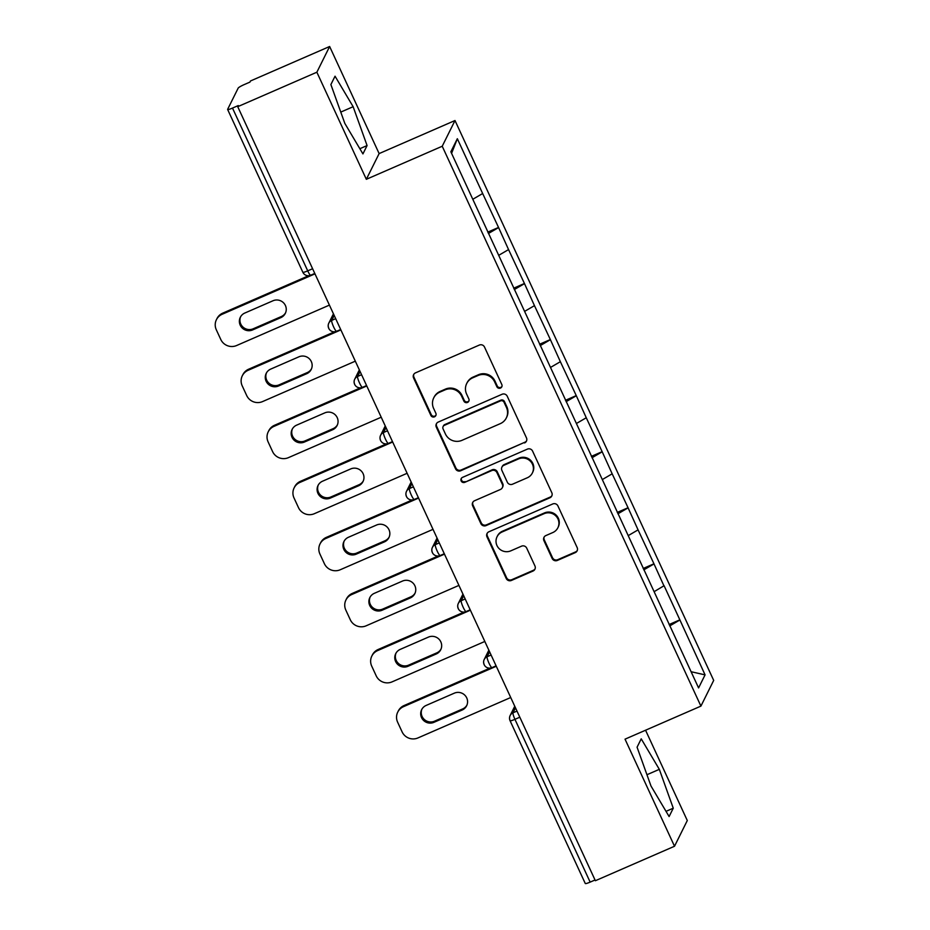 <?xml version="1.0" encoding="UTF-8"?>
<svg xmlns="http://www.w3.org/2000/svg" width="930" height="930" viewBox="0 0 930 930"><rect width="100%" height="100%" fill="white"/><g stroke="black" fill="none" stroke-linecap="round" stroke-linejoin="round"><path stroke-width="1.4" d="M500.48 388.077A2.744 2.685 -153.6 0 0 501.816 384.532L484.507 347.053A3.918 3.836 -153.6 0 0 479.334 345.065L415.489 372.872A3.918 3.836 -153.6 0 0 413.571 377.952L430.881 415.431A2.744 2.685 -153.6 0 0 435.821 415.571A2.744 2.685 -153.6 0 0 435.856 413.269L433.613 408.41A12.543 12.264 -153.6 0 1 439.739 392.181L445.063 389.868A12.543 12.264 -153.6 0 1 461.629 396.203L463.872 401.063A2.744 2.685 -153.6 0 0 468.813 401.202A2.744 2.685 -153.6 0 0 468.836 398.9L466.593 394.041A12.543 12.264 -153.6 0 1 472.731 377.813L478.055 375.499A12.543 12.264 -153.6 0 1 494.621 381.846L496.853 386.694A2.744 2.685 -153.6 0 0 500.48 388.077M466.709 383.52L467.081 382.765A12.543 12.264 -153.6 0 1 473.103 377.069L478.427 374.744A12.543 12.264 -153.6 0 1 494.993 381.091L497.225 385.938A2.744 2.685 -153.6 0 0 501.956 386.438M413.815 374.29A3.918 3.836 -153.6 0 0 413.943 377.196L431.264 414.675A2.744 2.685 -153.6 0 0 435.984 415.175M433.729 397.889L434.101 397.133A12.543 12.264 -153.6 0 1 440.123 391.437L445.435 389.112A12.543 12.264 -153.6 0 1 462.001 395.459L464.244 400.307A2.744 2.685 -153.6 0 0 468.964 400.807M552.153 558.465A3.918 3.836 -153.6 0 0 557.326 560.453L575.24 552.641A3.918 3.836 -153.6 0 0 577.158 547.572L557.93 505.955A3.918 3.836 -153.6 0 0 552.746 503.967L488.913 531.774A3.918 3.836 -153.6 0 0 486.995 536.854L506.222 578.472A3.918 3.836 -153.6 0 0 511.395 580.46L533.041 571.032A3.918 3.836 -153.6 0 0 534.948 565.963L526.717 548.142A3.918 3.836 -153.6 0 0 521.544 546.166L510.814 550.839A10.486 10.253 -153.6 0 1 497.062 536.738A10.486 10.253 -153.6 0 1 502.095 531.972L544.131 513.662A10.486 10.253 -153.6 0 1 557.872 527.763A10.486 10.253 -153.6 0 1 552.85 532.53L545.84 535.587A3.918 3.836 -153.6 0 0 543.922 540.656L552.153 558.465L552.525 557.721A3.918 3.836 -153.6 0 0 557.709 559.697L575.612 551.897A3.918 3.836 -153.6 0 0 577.286 550.479M366.339 179.304L379.126 153.59L329.639 46.5L316.863 72.215L366.339 179.304L442.227 146.243L700.918 706.114L625.03 739.164L674.517 846.254L595.374 880.722L237.731 106.683L238.289 105.555L232.5 108.078L307.725 270.863L312.608 268.735M316.863 72.215L237.731 106.683M524.555 442.947A3.918 3.836 -153.6 0 0 526.473 437.879L507.245 396.261A3.918 3.836 -153.6 0 0 502.061 394.274L438.228 422.081A3.918 3.836 -153.6 0 0 436.31 427.149L455.537 468.778A3.918 3.836 -153.6 0 0 460.71 470.754L524.927 442.203A3.918 3.836 -153.6 0 0 526.601 440.785M532.588 451.108L551.816 492.726A3.918 3.836 -153.6 0 1 549.897 497.794L486.053 525.601A3.918 3.836 -153.6 0 1 480.88 523.625L472.649 505.815A3.918 3.836 -153.6 0 1 474.567 500.735L500.456 489.459A3.918 3.836 -153.6 0 0 502.374 484.391L496.911 472.568A3.918 3.836 -153.6 0 0 491.738 470.592L464.779 482.333A2.744 2.685 -153.6 0 1 461.187 478.648A2.744 2.685 -153.6 0 1 462.501 477.392L527.403 449.12A3.918 3.836 -153.6 0 1 532.588 451.108M442.227 146.243L455.002 120.528L713.694 680.4L700.918 706.114M669.088 624.542L679.853 619.845L664.09 585.714L654.115 591.678M679.853 619.845L705.068 674.866L698.581 687.921L450.852 151.776L457.339 138.721L482.658 193.521L472.8 199.276M487.762 232.128L498.538 227.443L482.658 193.521M498.538 227.443L508.559 249.589L498.701 255.332M513.674 288.195L524.439 283.499L508.559 249.589M524.439 283.499L534.459 305.645L524.601 311.387M539.574 344.251L550.351 339.555L534.459 305.645M550.351 339.555L560.36 361.7L550.502 367.443M565.475 400.307L576.251 395.61L560.36 361.7M576.251 395.61L586.26 417.756L576.402 423.51M591.375 456.363L602.152 451.678L586.26 417.756M602.152 451.678L612.173 473.812L602.315 479.566M617.276 512.418L628.052 507.734L612.173 473.812M628.052 507.734L638.073 529.879L628.215 535.622M643.176 568.486L653.953 563.789L638.073 529.879M653.953 563.789L663.974 585.935M653.848 564.01L643.816 569.858M627.936 507.954L617.915 513.802M602.036 451.899L592.015 457.746M576.135 395.843L566.114 401.679M550.235 339.776L540.202 345.623M524.334 283.72L514.302 289.567M498.434 227.664L488.401 233.511M329.639 46.5L250.507 80.968L249.949 82.096L244.172 84.607A5.987 0.802 -24.8 0 0 238.185 88.094L227.641 109.31A5.987 0.802 -24.8 0 0 227.629 109.473A5.987 0.802 -24.8 0 0 232.5 108.078M457.339 138.721L451.585 153.357M674.517 846.254L687.293 820.527L645.56 730.224M595.037 879.989L590.155 882.117A5.987 0.802 155.2 0 1 585.272 883.5L510.059 720.715A5.987 0.802 155.2 0 0 514.941 719.332L590.155 882.117M379.126 153.59L455.002 120.528M679.749 620.066L669.716 625.913M705.068 674.866L691.106 671.727M353.144 106.706L335.044 76.202L330.882 84.56L344.832 123.411L362.933 153.915L367.083 145.557L353.144 106.706L340.775 112.088M637.073 747.197L651.012 786.048L669.112 816.552L673.262 808.193L659.323 769.342L641.223 738.838L637.073 747.197M436.554 423.499A3.918 3.836 -153.6 0 0 436.682 426.405L455.909 468.023A3.918 3.836 -153.6 0 0 461.082 470.01L524.927 442.203M504.072 402.295A2.744 2.685 -153.6 0 0 500.445 400.911L444.401 425.324A2.744 2.685 -153.6 0 0 443.064 428.87L445.424 433.985A12.543 12.264 -153.6 0 0 461.989 440.332L500.294 423.65A12.543 12.264 -153.6 0 0 506.432 407.41L504.072 402.295L504.444 401.551A2.744 2.685 -153.6 0 0 500.817 400.156L500.445 400.911M443.087 426.568L443.459 425.824A2.744 2.685 -153.6 0 1 444.773 424.568L500.817 400.156M506.315 417.942L506.687 417.186A12.543 12.264 -153.6 0 0 506.804 406.666L506.432 407.41M504.444 401.551L506.804 406.666M472.893 502.154A3.918 3.836 -153.6 0 0 473.021 505.06L481.252 522.869A3.918 3.836 -153.6 0 0 486.425 524.857L550.269 497.05A3.918 3.836 -153.6 0 0 551.943 495.632M502.34 487.68L502.712 486.925A3.918 3.836 -153.6 0 0 502.746 483.635L497.283 471.824A3.918 3.836 -153.6 0 0 492.11 469.836L464.779 482.333M461.396 478.287A2.744 2.685 -153.6 0 0 465.151 481.577M527.322 477.764A10.486 10.253 -153.6 0 0 530.426 461.257A10.486 10.253 -153.6 0 0 518.603 458.885L503.793 465.337A3.918 3.836 -153.6 0 0 501.886 470.406L507.338 482.228A3.918 3.836 -153.6 0 0 512.511 484.204L527.322 477.764M532.355 472.986L532.727 472.242A10.486 10.253 -153.6 0 0 518.975 458.141L518.603 458.885M501.921 467.116L502.293 466.372A3.918 3.836 -153.6 0 1 504.165 464.593L518.975 458.141M544.166 536.994A3.918 3.836 -153.6 0 0 544.294 539.9L552.525 557.721M557.872 527.763L558.244 527.008A10.486 10.253 -153.6 0 0 544.503 512.907L544.131 513.662M497.062 536.738L497.434 535.982A10.486 10.253 -153.6 0 1 502.467 531.216L544.503 512.907M487.239 533.192A3.918 3.836 -153.6 0 0 487.367 536.099L506.594 577.728A3.918 3.836 -153.6 0 0 511.767 579.704L533.413 570.276A3.918 3.836 -153.6 0 0 535.087 568.858M359.852 148.707L367.083 145.557M646.955 774.725L659.323 769.342M666.031 811.344L673.262 808.193M222.723 313.143L222.165 314.27A11.985 11.718 -153.6 0 0 216.411 319.722L216.969 318.595A11.985 11.718 26.4 0 1 222.723 313.143L308.644 275.722M285.568 312.805A9.381 9.172 26.4 0 1 281.36 316.525L253.181 328.801A9.381 9.172 26.4 0 1 240.614 316.746M222.165 314.27L314.968 273.85M216.411 319.722A11.985 11.718 -153.6 0 0 216.306 329.778L220.782 339.473A11.985 11.718 -153.6 0 0 236.604 345.53L329.418 305.11M273.002 300.762A9.381 9.172 26.4 0 1 285.312 313.387A9.381 9.172 26.4 0 1 280.802 317.653L252.623 329.929A9.381 9.172 26.4 0 1 240.312 317.304A9.381 9.172 26.4 0 1 244.811 313.038L273.002 300.762M248.624 369.21L248.066 370.326A11.985 11.718 -153.6 0 0 242.312 375.778L242.881 374.651A11.985 11.718 26.4 0 1 248.624 369.21L334.556 331.777M311.469 368.873A9.381 9.172 26.4 0 1 307.26 372.581L279.081 384.857A9.381 9.172 26.4 0 1 266.515 372.814M248.066 370.326L340.868 329.906M242.312 375.778A11.985 11.718 -153.6 0 0 242.207 385.834L246.694 395.529A11.985 11.718 -153.6 0 0 262.516 401.597L355.318 361.166M298.902 356.818A9.381 9.172 26.4 0 1 311.213 369.443A9.381 9.172 26.4 0 1 306.702 373.709L278.523 385.985A9.381 9.172 26.4 0 1 266.213 373.36A9.381 9.172 26.4 0 1 270.723 369.094L298.902 356.818M274.524 425.266L273.966 426.382A11.985 11.718 -153.6 0 0 268.224 431.834L268.782 430.706A11.985 11.718 26.4 0 1 274.524 425.266L360.456 387.833M337.369 424.929A9.381 9.172 26.4 0 1 333.173 428.637L304.982 440.913A9.381 9.172 26.4 0 1 292.415 428.87M273.966 426.382L366.769 385.962M268.224 431.834A11.985 11.718 -153.6 0 0 268.107 441.89L272.595 451.596A11.985 11.718 -153.6 0 0 288.416 457.653L381.219 417.221M324.803 412.874A9.381 9.172 26.4 0 1 337.113 425.498A9.381 9.172 26.4 0 1 332.615 429.765L304.424 442.041A9.381 9.172 26.4 0 1 292.113 429.416A9.381 9.172 26.4 0 1 296.624 425.15L324.803 412.874M300.425 481.322L299.867 482.449A11.985 11.718 -153.6 0 0 294.124 487.89L294.682 486.774A11.985 11.718 26.4 0 1 300.425 481.322L386.357 443.889M363.27 480.984A9.381 9.172 26.4 0 1 359.073 484.704L330.882 496.98A9.381 9.172 26.4 0 1 318.316 484.925M299.867 482.449L392.669 442.017M294.124 487.89A11.985 11.718 -153.6 0 0 294.008 497.945L298.495 507.652A11.985 11.718 -153.6 0 0 314.317 513.709L407.119 473.289M350.703 468.929A9.381 9.172 26.4 0 1 363.014 481.554A9.381 9.172 26.4 0 1 358.515 485.82L330.324 498.096A9.381 9.172 26.4 0 1 318.025 485.483A9.381 9.172 26.4 0 1 322.524 481.217L350.703 468.929M326.337 537.377L325.767 538.505A11.985 11.718 -153.6 0 0 320.025 543.945L320.583 542.829A11.985 11.718 26.4 0 1 326.337 537.377L412.257 499.945M389.182 537.04A9.381 9.172 26.4 0 1 384.974 540.76L356.783 553.036A9.381 9.172 26.4 0 1 344.216 540.981M325.767 538.505L418.581 498.085M320.025 543.945A11.985 11.718 -153.6 0 0 319.908 554.001L324.396 563.708A11.985 11.718 -153.6 0 0 340.217 569.764L433.02 529.344M376.615 524.997A9.381 9.172 26.4 0 1 388.914 537.61A9.381 9.172 26.4 0 1 384.416 541.888L356.225 554.164A9.381 9.172 26.4 0 1 343.926 541.539A9.381 9.172 26.4 0 1 348.425 537.273L376.615 524.997M352.238 593.433L351.68 594.561A11.985 11.718 -153.6 0 0 345.925 600.013L346.483 598.885A11.985 11.718 26.4 0 1 352.238 593.433L438.158 556.012M415.082 593.096A9.381 9.172 26.4 0 1 410.874 596.816L382.695 609.092A9.381 9.172 26.4 0 1 370.128 597.037M351.68 594.561L444.482 554.141M345.925 600.013A11.985 11.718 -153.6 0 0 345.821 610.068L350.296 619.764A11.985 11.718 -153.6 0 0 366.118 625.82L458.92 585.4M402.516 581.052A9.381 9.172 26.4 0 1 414.815 593.677A9.381 9.172 26.4 0 1 410.316 597.944L382.137 610.22A9.381 9.172 26.4 0 1 369.826 597.595A9.381 9.172 26.4 0 1 374.325 593.328L402.516 581.052M378.138 649.5L377.58 650.616A11.985 11.718 -153.6 0 0 371.826 656.069L372.384 654.941A11.985 11.718 26.4 0 1 378.138 649.5L464.058 612.068M440.983 649.163A9.381 9.172 26.4 0 1 436.775 652.872L408.596 665.148A9.381 9.172 26.4 0 1 396.029 653.104M377.58 650.616L470.382 610.196M371.826 656.069A11.985 11.718 -153.6 0 0 371.721 666.124L376.197 675.819A11.985 11.718 -153.6 0 0 392.018 681.888L484.832 641.456M428.416 637.108A9.381 9.172 26.4 0 1 440.727 649.733A9.381 9.172 26.4 0 1 436.217 653.999L408.038 666.275A9.381 9.172 26.4 0 1 395.727 653.65A9.381 9.172 26.4 0 1 400.226 649.384L428.416 637.108M404.039 705.556L403.481 706.672A11.985 11.718 -153.6 0 0 397.738 712.124L398.296 710.997A11.985 11.718 26.4 0 1 404.039 705.556L489.971 668.124M466.883 705.219A9.381 9.172 26.4 0 1 462.675 708.927L434.496 721.203A9.381 9.172 26.4 0 1 421.929 709.16M403.481 706.672L496.283 666.252M397.738 712.124A11.985 11.718 -153.6 0 0 397.622 722.18L402.109 731.887A11.985 11.718 -153.6 0 0 417.93 737.943L510.733 697.512M454.317 693.164A9.381 9.172 26.4 0 1 466.627 705.789A9.381 9.172 26.4 0 1 462.117 710.055L433.938 722.331A9.381 9.172 26.4 0 1 421.627 709.706A9.381 9.172 26.4 0 1 426.138 705.44L454.317 693.164M302.855 272.095A5.987 0.802 -24.8 0 0 302.843 272.246A5.987 0.802 -24.8 0 0 307.725 270.863A5.987 0.965 66.5 0 0 310.678 275.233A5.987 5.987 0 0 1 302.843 272.246L227.629 109.473M519.824 717.204L514.941 719.332A5.987 0.965 -113.5 0 1 513.011 712.81L516.999 711.078M334.172 315.41L331.696 320.408L335.672 318.665M333.626 326.918A5.987 0.965 -113.5 0 1 331.696 320.408A5.987 5.859 26.4 0 0 328.813 323.128A5.987 5.987 0 0 0 336.579 331.289A5.987 0.965 66.5 0 1 333.626 326.918M328.767 328.162A5.987 5.859 26.4 0 1 328.813 323.128L333.44 313.829M360.073 371.477L357.597 376.464L361.584 374.732M385.973 427.533L383.497 432.52L387.485 430.788M411.885 483.588L409.398 488.576L413.385 486.843M437.786 539.644L435.298 544.643L439.286 542.899M463.686 595.7L461.199 600.699L465.186 598.955M489.587 651.767L487.111 656.754L491.087 655.022M515.487 707.823L513.011 712.81A5.987 5.859 26.4 0 0 510.14 715.542A5.987 5.987 0 0 0 510.059 720.715M359.526 382.974A5.987 0.965 -113.5 0 1 357.597 376.464A5.987 5.859 26.4 0 0 354.725 379.184A5.987 5.987 0 0 0 362.479 387.345A5.987 0.965 66.5 0 1 359.526 382.974M354.667 384.218A5.987 5.859 26.4 0 1 354.725 379.184L359.34 369.884M385.427 439.041A5.987 0.965 -113.5 0 1 383.497 432.52A5.987 5.859 26.4 0 0 380.626 435.24A5.987 5.987 0 0 0 388.38 443.401A5.987 0.965 66.5 0 1 385.427 439.041M380.568 440.274A5.987 5.859 26.4 0 1 380.626 435.24L385.241 425.94M411.327 495.097A5.987 0.965 -113.5 0 1 409.398 488.576A5.987 5.859 26.4 0 0 406.526 491.307A5.987 5.987 0 0 0 414.28 499.468A5.987 0.965 66.5 0 1 411.327 495.097M406.468 496.329A5.987 5.859 26.4 0 1 406.526 491.307L411.153 482.007M437.228 551.153A5.987 0.965 -113.5 0 1 435.298 544.643A5.987 5.859 26.4 0 0 432.427 547.363A5.987 5.987 0 0 0 440.181 555.524A5.987 0.965 66.5 0 1 437.228 551.153M432.369 552.385A5.987 5.859 26.4 0 1 432.427 547.363L437.053 538.063M463.14 607.209A5.987 0.965 -113.5 0 1 461.199 600.699A5.987 5.859 26.4 0 0 458.327 603.419A5.987 5.987 0 0 0 466.093 611.58A5.987 0.965 66.5 0 1 463.14 607.209M458.269 608.452A5.987 5.859 26.4 0 1 458.327 603.419L462.954 594.119M489.041 663.264A5.987 0.965 -113.5 0 1 487.111 656.754A5.987 5.859 26.4 0 0 484.228 659.475A5.987 5.987 0 0 0 491.993 667.635A5.987 0.965 66.5 0 1 489.041 663.264M484.181 664.508A5.987 5.859 26.4 0 1 484.228 659.475L488.855 650.175M510.082 720.564A5.987 5.859 26.4 0 1 510.14 715.542L514.755 706.23M494.993 381.091L494.621 381.846M478.427 374.744L478.055 375.499M473.103 377.069L472.731 377.813M464.244 400.307L463.872 401.063M462.001 395.459L461.629 396.203M445.435 389.112L445.063 389.868M440.123 391.437L439.739 392.181M431.264 414.675L430.881 415.431M413.943 377.196L413.571 377.952M497.225 385.938L496.853 386.694M461.082 470.01L460.71 470.754M455.909 468.023L455.537 468.778M436.682 426.405L436.31 427.149M444.773 424.568L444.401 425.324M550.269 497.05L549.897 497.794M486.425 524.857L486.053 525.601M481.252 522.869L480.88 523.625M473.021 505.06L472.649 505.815M502.746 483.635L502.374 484.391M497.283 471.824L496.911 472.568M492.11 469.836L491.738 470.592M504.165 464.593L503.793 465.337M544.294 539.9L543.922 540.656M502.467 531.216L502.095 531.972M533.413 570.276L533.041 571.032M511.767 579.704L511.395 580.46M506.594 577.728L506.222 578.472M487.367 536.099L486.995 536.854M575.612 551.897L575.24 552.641M557.709 559.697L557.326 560.453M281.36 316.525L280.802 317.653M253.181 328.801L252.623 329.929M307.26 372.581L306.702 373.709M279.081 384.857L278.523 385.985M333.173 428.637L332.615 429.765M304.982 440.913L304.424 442.041M359.073 484.704L358.515 485.82M330.882 496.98L330.324 498.096M384.974 540.76L384.416 541.888M356.783 553.036L356.225 554.164M410.874 596.816L410.316 597.944M382.695 609.092L382.137 610.22M436.775 652.872L436.217 653.999M408.596 665.148L408.038 666.275M462.675 708.927L462.117 710.055M434.496 721.203L433.938 722.331M314.782 273.443L310.678 275.233M340.682 329.499L336.579 331.289M366.583 385.555L362.479 387.345M392.483 441.611L388.38 443.401M418.384 497.678L414.28 499.468M444.296 553.734L440.181 555.524M470.196 609.789L466.093 611.58M496.097 665.845L491.993 667.635"/></g></svg>
